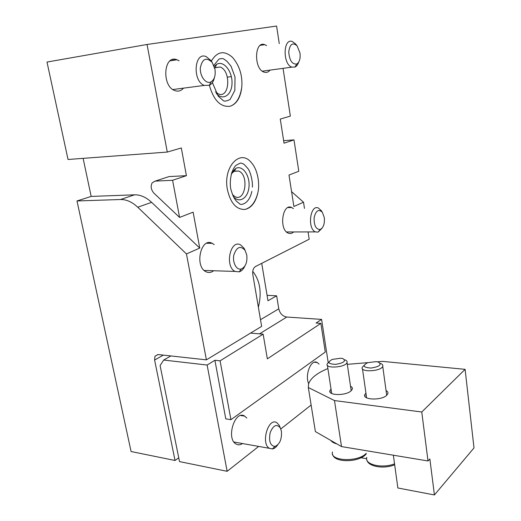 <?xml version="1.0" encoding="UTF-8"?>
<svg xmlns="http://www.w3.org/2000/svg" width="521" height="521" viewBox="0 0 521 521"><rect width="100%" height="100%" fill="white"/><g stroke="black" fill="none" stroke-linecap="round" stroke-linejoin="round"><path stroke-width="0.78" d="M172.594 180.273L155.102 181.132L152.152 182.845C150.419 186.342 151.025 189.8 153.988 193.226L179.582 217.42L172.594 180.273L186.414 175.675L181.308 147.964L167.287 152.06L68.036 159.485L47.001 62.058L147.039 44.474L276.579 26.05L279.269 43.621M167.287 152.06L147.039 44.474M245.163 209.409C251.324 207.566 255.564 201.966 257.882 192.607C259.914 184.454 258.064 169.892 251.252 162.506C240.148 148.511 222.864 166.987 227.384 189.546C230.562 203.255 236.488 209.878 245.163 209.409C251.337 207.879 255.531 202.493 257.745 193.245M209.351 85.307C213.734 100.455 220.67 107.437 230.152 106.238C236.345 104.135 240.168 98.228 241.614 88.518M230.152 106.238C236.247 104.109 240.122 97.779 241.764 87.254C242.662 75.721 239.608 65.789 232.594 57.473C224.317 50.114 217.231 51.312 211.35 61.087M270.073 70.114C268.4 72.185 266.433 72.868 264.167 72.159C253.681 69.306 254.268 40.488 264.727 44.65L266.583 45.62M183.496 88.14C181.106 90.934 178.26 91.761 174.958 90.634C161.399 86.369 163.568 54.086 176.99 59.759L179.107 60.833M293.642 231.949C291.942 233.512 290.138 233.903 288.23 233.115C278.748 229.631 282.415 202.812 291.675 207.501L293.395 208.634M213.623 270.744C211.22 272.639 208.726 272.991 206.153 271.812C194.268 266.765 200.741 236.983 212.216 243.307L214.19 244.629M178.749 457.816L175.03 460.486L154.607 360.044L154.971 356.208L158.124 354.541L206.394 359.855L186.459 253.942L199.745 248.074L193.135 212.171L179.582 217.42M206.394 359.855L261.64 326.367L252.796 274.469C252.398 270.673 253.291 268.028 255.466 266.524L309.181 239.23L308.061 231.917M283.046 68.342L290.353 116.111L280.272 119.062L284.03 143.19L293.987 139.882L298.787 171.266L288.992 175.056L293.89 206.485L303.522 202.226L304.466 208.4M175.03 460.486L131.084 451.525L76.991 200.956L91.175 196.43L83.119 158.358M293.987 139.882L283.639 140.677M233.128 196.254C238.931 203.945 247.989 198.455 248.96 187.15C250.217 175.942 242.845 164.968 235.961 168.296L231.689 172.497M216.313 93.474C223.053 101.224 232.079 94.835 232.027 82.865C232.294 70.98 223.424 60.065 216.573 64.383L214.255 66.473M91.175 196.43L134.535 194.821L120.527 199.517C126.408 199.419 132.145 201.985 137.746 207.221L186.459 253.942M120.527 199.517L76.991 200.956M303.522 202.226L291.571 191.637M172.679 60.436L172.855 59.498M215.434 91.885L218.592 94.008C229.813 98.638 231.233 70.276 219.966 66.988L214.672 67.86M232.412 194.665L235.231 196.801C245.625 201.777 249.129 174.717 238.631 171.038L234.346 171.122L231.259 173.89M186.414 175.675L169.025 176.586L155.102 181.132M167.208 177.179L169.025 176.586M199.745 248.074L151.618 202.33L137.746 207.221M134.535 194.821C140.383 194.698 146.082 197.205 151.618 202.33M214.984 69.352L212.184 62.416C206.283 56.848 202.337 58.639 200.344 67.789C199.706 76.248 206.023 84.526 210.946 81.934C214.411 79.746 215.759 75.552 214.984 69.352M211.969 62.084L210.953 60.527L206.186 56.613C194.157 51.234 192.197 81.367 204.349 85.411L209.383 85.294C211.865 83.992 213.545 81.432 214.418 77.609M176.189 59.518L176.085 59.902M174.157 59.309L173.923 60.241M299.992 53.005L297.074 45.789C292.581 42.09 289.806 44.155 288.745 51.989C289.481 60.462 292.131 64.474 296.709 64.024C299.484 62.273 300.578 58.599 299.992 53.005M297.074 45.789L295.505 43.894L292.392 41.556C283.079 37.616 282.538 64.428 291.877 67.137L295.042 67.046C296.638 66.265 297.843 64.65 298.657 62.188M246.785 255.088L245.065 250.347C240.422 245.352 236.684 246.889 233.851 254.958C232.223 262.46 236.541 270.49 241.282 268.992C245.632 266.882 247.468 262.245 246.785 255.088M245.183 250.536L244.01 248.185L240.546 244.863C230.289 238.97 224.492 266.739 235.114 271.428L239.198 271.858C241.549 271.115 243.437 269.194 244.863 266.081M324.303 217.57L322.336 212.275C318.578 208.797 315.843 210.588 314.137 217.654C313.922 225.417 315.921 229.37 320.128 229.514C323.43 227.794 324.824 223.815 324.303 217.57M321.424 210.914L318.507 208.107C310.282 203.737 307.012 228.667 315.439 231.904L318.149 232.119L322.03 228.224M163.672 360.057L160.103 365.547L179.511 461.593L227.143 471.316L207.13 365.032L163.672 360.057L170.868 355.941M250.529 333.101L263.144 334.15L220.09 360.832L214.899 360.265L207.13 365.032M220.09 360.832L230.933 419.679L325.273 352.033L320.877 323.378L267.351 358.839L263.144 334.15M320.877 323.378L316.065 323.033L321.6 319.399L286.791 317.042C282.623 316.299 279.953 313.557 278.781 308.823L276.638 295.811L267.976 300.76L261.718 263.346M321.6 319.399L328.197 362.583M267.065 295.322L276.638 295.811M311.128 405.025L280.799 428.965M258.683 446.419L227.143 471.316M258.383 307.26C261.952 292.646 260.077 280.669 252.757 271.343M230.933 419.679L225.782 418.858L214.899 360.265M242.519 443.547C240.272 445.032 238.123 445.201 236.078 444.042C225.762 438.689 234.925 409.532 244.668 416.116L246.804 418.07M308.653 383.671C304.583 374.742 311.219 358.689 317.243 362.518L319.099 364.127M255.896 292.646L254.228 282.883M281.425 431.284L280.291 427.891C276.658 423.606 273.284 425.188 270.184 432.632C268.621 441.072 270.197 445.689 274.906 446.471C279.751 444.361 281.926 439.301 281.425 431.284M279.269 425.357L280.291 427.891L279.269 425.357L276.892 422.752C268.426 416.8 260.461 443.527 269.416 448.327L272.405 448.952C274.287 448.627 276.006 447.337 277.569 445.071M377.386 361.828L382.635 361.385L465.103 369.343L473.999 447.943L434.423 494.95L429.858 458.942L428.008 460.974L341.515 446.582L334.489 400.571L308.328 387.513L308.582 383.918C310.594 378.168 317.029 373.043 327.885 368.549M428.008 460.974L421.769 412.007L334.489 400.571M341.515 446.582L315.374 431.577L308.328 387.513M347.305 364.348L367.859 362.623M465.103 369.343L421.769 412.007M434.423 494.95L397.868 487.988L393.355 455.204M366.628 458.714L360.981 457.744M331.017 389.024L329.93 390.6C327.761 395.556 345.416 395.967 350.88 391.01L352.287 389.18C352.632 388.002 352.046 387.025 350.529 386.243M365.937 393.049L364.804 394.651C362.342 399.959 381.281 400.656 386.641 395.374L387.852 393.726C388.249 392.469 387.65 391.408 386.048 390.548M376.116 361.639L367.715 362.675C362.115 365.709 363.196 367.5 370.959 368.047C379.49 366.693 382.01 364.72 378.526 362.128L376.116 361.639M363.997 365.449L362.251 367.318C359.737 372.541 381.216 371.532 382.727 366.315C383.137 365.084 382.362 364.12 380.415 363.411L380.284 363.319M330.809 440.434C331.89 441.971 333.909 443.13 336.866 443.912M340.871 358.214L332.235 359.405C327.051 362.388 328.204 364.042 335.7 364.368C343.853 362.929 346.276 361.02 342.981 358.63L340.871 358.214M328.849 362.095L327.175 363.925C324.896 368.933 345.736 367.494 347.032 362.518C347.383 361.385 346.654 360.499 344.843 359.868L344.642 359.737M154.607 360.044L163.34 355.114M259.497 333.85L286.791 317.042M260.507 319.692L278.781 308.823M366.784 457.36C364.146 464.485 381.919 468.861 394.547 463.853M332.509 451.948C329.174 461.144 358.038 462.537 366.198 453.361M154.971 356.208L157.974 354.527M212.216 243.307L206.713 243.261M291.675 207.501L287.931 207.586M176.99 59.759L170.093 60.846M264.727 44.65L260.305 45.353M231.35 76.607L227.39 77.141M214.847 67.73L219.966 66.988M215.238 67.476L216.573 64.383M234.02 171.285L238.631 171.038M234.346 171.122L235.961 168.296M213.825 65.346L219.028 59.049C221.399 58.463 222.988 58.443 223.802 59.003L226.882 61.185L231.037 66.18L235.017 77.049L234.847 90.387L230.041 99.524C226.544 101.165 224.29 101.523 223.288 100.612L218.266 96.261L212.386 82.592M251.864 191.344C248.966 205.033 239.953 205.346 239.53 203.678L237.192 201.816C234.71 199.875 232.535 195.453 230.666 188.556C229.383 179.465 231.585 170.211 235.707 165.554C239.139 163.496 241.047 162.708 241.418 163.171L243.209 163.9C243.607 163.822 245.209 165.411 248.003 168.68C249.924 171.064 252.757 179.426 252.405 187.156M212.184 62.416L210.953 60.527M210.946 81.934L209.383 85.294M172.874 89.534L204.349 85.411M296.709 64.024L295.042 67.046M262.33 71.175L291.877 67.137M245.065 250.347L244.01 248.185M241.282 268.992L239.198 271.858M204.186 270.445L235.114 271.428M322.336 212.275L320.962 210.217M320.128 229.514L318.149 232.119M286.517 231.962L315.439 231.904M317.243 362.518L314.384 362.225M244.668 416.116L240.852 415.53M274.906 446.471L272.405 448.952M233.936 442.016L269.416 448.327M365.071 396.54L364.804 394.651M330.197 392.306L329.93 390.6M366.875 459.984C368.145 466.686 383.801 469.284 394.677 464.784M386.706 395.315L382.727 366.315M366.615 397.803L362.473 368.868M332.626 454.325C333.981 463.013 359.301 462.687 366.276 453.882M351.193 390.743L347.032 362.518M331.708 393.505L327.39 365.332"/></g></svg>
